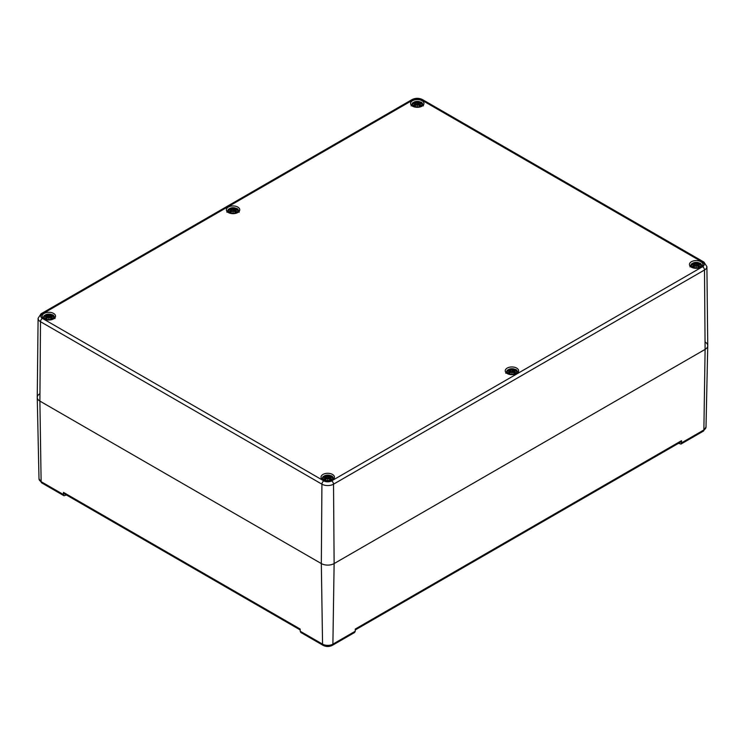 <?xml version="1.0" encoding="UTF-8"?>
<svg xmlns="http://www.w3.org/2000/svg" width="745" height="745" viewBox="0 0 745 745"><rect width="100%" height="100%" fill="white"/><g stroke="black" fill="none" stroke-linecap="round" stroke-linejoin="round"><path stroke-width="1.12" d="M678.565 443.284L680.995 444.057L703.308 431.169A2.71 1.565 -120 0 0 703.876 429.967L681.535 442.865L680.995 444.057M705.105 342.011A9.042 5.224 180 0 1 707.75 345.764A9.042 5.224 180 0 1 705.105 349.396L334.123 563.574A9.042 5.224 180 0 1 321.328 563.574L39.895 401.099L41.124 481.67A2.71 1.565 -60 0 0 41.692 482.872L64.005 495.76L66.435 494.978M681.535 442.865L681.535 440.686L680.995 441.878L355.272 629.935M681.535 440.686L355.3 629.041L355.225 631.257L332.894 644.146A7.31 4.219 180 0 1 322.557 644.146L300.226 631.257L300.812 632.468L323.125 645.356A2.71 1.565 -60 0 1 322.557 644.146L321.328 563.574A9.042 5.224 0 0 0 334.123 563.574L705.105 349.396A9.042 5.224 0 0 0 707.75 345.671L706.903 266.626L703.941 262.082A2.71 1.565 -60 0 0 702.582 262.221A5.485 3.166 180 0 1 702.582 266.701A2.71 1.565 60 0 1 704.5 270.007A8.204 4.731 0 0 0 706.903 266.626M703.308 431.169L706.009 427.034A7.31 4.219 180 0 1 703.876 429.967L705.105 349.396L704.5 270.007L333.527 484.185A2.71 1.565 -120 0 0 331.609 480.879A5.485 3.166 180 0 1 323.842 480.879A2.71 1.565 120 0 0 321.924 484.185A8.204 4.731 0 0 0 333.527 484.185L334.123 563.574L332.894 644.146A2.71 1.565 -120 0 1 332.335 645.356L354.648 632.468L355.225 631.257M300.188 629.935L64.005 493.581L63.465 492.389L63.465 494.559L41.124 481.67A7.31 4.219 180 0 1 38.991 478.737L37.25 397.467A9.042 5.224 180 0 1 39.895 393.714M63.465 492.389L300.161 629.041L300.226 631.257M64.005 495.751L63.465 494.559M323.842 480.879L42.418 318.404A5.485 3.166 180 0 1 42.418 313.915A2.71 1.565 -120 0 0 41.059 313.785L38.097 318.329L37.25 397.374A9.042 5.224 0 0 0 39.895 401.099A9.042 5.224 180 0 1 37.25 397.467M412.544 106.19A6.696 3.865 180 0 1 410.579 103.453A6.696 3.865 180 0 1 417.274 99.588A6.696 3.865 180 0 1 423.97 103.453A6.696 3.865 180 0 1 419.835 107.029A6.696 3.865 180 0 1 412.544 106.19M228.333 212.539A6.696 3.865 180 0 1 226.368 209.811A6.696 3.865 180 0 1 233.064 205.946A6.696 3.865 180 0 1 239.76 209.811A6.696 3.865 180 0 1 235.625 213.377A6.696 3.865 180 0 1 228.333 212.539M44.123 318.888A6.696 3.865 180 0 1 42.158 316.159A6.696 3.865 180 0 1 48.853 312.295A6.696 3.865 180 0 1 55.549 316.159A6.696 3.865 180 0 1 51.414 319.726A6.696 3.865 180 0 1 44.123 318.888M322.995 479.901A6.696 3.865 180 0 1 321.03 477.163A6.696 3.865 180 0 1 327.726 473.299A6.696 3.865 180 0 1 334.421 477.163A6.696 3.865 180 0 1 330.286 480.739A6.696 3.865 180 0 1 322.995 479.901M507.205 373.543A6.696 3.865 180 0 1 505.24 370.814A6.696 3.865 180 0 1 511.936 366.95A6.696 3.865 180 0 1 518.632 370.814A6.696 3.865 180 0 1 514.497 374.381A6.696 3.865 180 0 1 507.205 373.543M691.416 267.194A6.696 3.865 180 0 1 689.451 264.456A6.696 3.865 180 0 1 696.147 260.592A6.696 3.865 180 0 1 702.842 264.456A6.696 3.865 180 0 1 698.708 268.032A6.696 3.865 180 0 1 691.416 267.194M38.097 318.329A8.204 4.731 0 0 0 40.5 321.7L39.895 401.099L321.328 563.574L321.924 484.185L40.5 321.7A2.71 1.565 120 0 1 42.418 318.404M413.913 106.06A4.749 2.738 180 0 1 416.045 101.478A4.749 2.738 180 0 1 421.856 104.831A4.749 2.738 180 0 1 413.913 106.06M415.421 103.993A11.734 8.4 124.8 0 0 413.782 105.147L414.034 105.101A11.65 8.335 -55.2 0 1 415.487 104.095L415.561 105.334M413.782 105.147A4.098 2.365 180 0 0 415.123 105.93L415.123 105.93A11.734 4.908 -63.7 0 1 416.343 104.523L417.014 104.43L417.274 105.976L417.535 104.43L418.206 104.523A11.734 4.908 63.7 0 1 419.416 105.93A4.098 2.365 180 0 0 420.767 105.147A11.734 8.4 -124.8 0 0 419.128 103.993L419.025 103.564A11.65 8.167 -6.9 0 1 421.027 103.806A11.65 10.495 -168.6 0 0 419.025 103.266L419.416 101.888A11.734 6.09 107.7 0 0 418.206 102.391L417.535 102.41A11.65 1.984 -84.6 0 0 417.274 101.637A11.65 1.984 84.6 0 0 417.014 102.41L416.343 102.391A11.734 6.09 -107.7 0 0 415.123 101.888A4.098 2.365 180 0 0 413.782 102.67A11.734 7.217 46.7 0 1 415.421 102.922L415.524 103.266A11.65 10.495 168.6 0 0 413.512 103.806A11.65 8.167 6.9 0 1 415.524 103.564L415.524 103.564M418.634 104.933L419.09 102.912A11.734 7.217 -46.7 0 1 420.767 102.67L420.515 102.708M416.343 104.523L416.278 104.551A11.65 4.87 116.3 0 0 415.198 105.781A3.641 2.105 180 0 1 414.211 105.194M417.535 102.41L417.274 105.995L417.014 104.43L415.161 105.809M418.206 104.523L417.442 104.458L417.274 105.501L417.098 104.458L416.278 104.551L417.079 104.421M417.274 105.269L417.451 104.449L418.271 104.551A11.65 4.87 -116.3 0 1 419.342 105.781L419.342 105.781A3.641 2.105 180 0 0 420.338 105.194L420.767 105.147M419.128 103.993L419.062 104.095A11.65 8.335 55.2 0 1 420.515 105.101L420.338 105.194M420.664 103.732L418.96 103.574L418.988 105.334M418.699 104.998L419.025 103.266M418.96 103.583L419.062 104.095L418.96 103.583M421.027 103.806L420.366 103.713L421.027 103.806M420.674 102.661L418.96 103.369A11.557 10.421 11.4 0 1 420.189 103.657M418.206 102.391L418.271 102.493A11.65 6.044 -72.3 0 1 419.342 102.037M417.442 102.512L418.271 102.493L418.457 104.738M417.274 101.637L417.274 103.229L417.014 102.41M416.343 102.391L417.098 102.512M415.524 103.266L415.123 101.888M414.36 103.657A11.557 10.421 -11.4 0 1 415.58 103.369L415.487 102.95M414.183 103.713L413.512 103.806L414.183 103.713M415.58 103.387L415.85 104.998M692.785 267.073A4.749 2.738 180 0 1 694.917 262.482A4.749 2.738 180 0 1 700.738 265.844A4.749 2.738 180 0 1 692.785 267.073M694.293 264.997A11.734 8.4 124.8 0 0 692.654 266.151L692.906 266.114A11.65 8.335 -55.2 0 1 694.359 265.108L694.396 264.568A11.65 8.167 6.9 0 0 692.384 264.82A11.65 10.495 168.6 0 1 694.396 264.27L692.748 263.665M692.654 266.151A4.098 2.365 180 0 0 693.995 266.933L693.995 266.933A11.734 4.908 -63.7 0 1 695.215 265.537L695.886 265.434L696.147 266.989L696.407 265.434L697.078 265.537A11.734 4.908 63.7 0 1 698.298 266.933A4.098 2.365 180 0 0 699.639 266.151A11.734 8.4 -124.8 0 0 698 264.997L697.897 264.568A11.65 8.167 -6.9 0 1 699.909 264.82A11.65 10.495 -168.6 0 0 697.897 264.27L698.298 262.901A11.734 6.09 107.7 0 0 697.078 263.395L696.407 263.413A11.65 1.984 -84.6 0 0 696.147 262.65A11.65 1.984 84.6 0 0 695.886 263.413L695.215 263.395A11.734 6.09 -107.7 0 0 693.995 262.901A4.098 2.365 180 0 0 692.654 263.674A11.734 7.217 46.7 0 1 694.293 263.926L694.396 264.27M698 263.926A11.734 7.217 -46.7 0 1 699.639 263.674L699.387 263.721M695.215 265.537L695.15 265.565A11.65 4.87 116.3 0 0 694.07 266.785A3.641 2.105 180 0 1 693.083 266.198M696.407 263.413L696.147 266.999L695.97 265.453L695.15 265.565L695.97 265.462L696.147 266.272L696.407 265.434L696.147 266.272M698.223 266.785L698.223 266.785A11.65 4.87 -116.3 0 0 697.143 265.565L697.078 265.537M698 264.997L697.935 265.108A11.65 8.335 55.2 0 1 699.387 266.114L699.639 266.151M699.536 264.736L697.869 264.549L697.86 266.338M697.571 266.002L697.897 264.27M699.909 264.82L699.238 264.717L699.909 264.82M697.506 265.937L697.841 264.373A11.557 10.421 11.4 0 1 699.061 264.661M699.21 266.198L699.21 266.198A3.641 2.105 180 0 1 698.233 266.785L696.342 265.425M697.078 263.395L697.143 263.497A11.65 6.044 -72.3 0 1 698.223 263.041M696.314 263.516L697.143 263.497L697.339 265.742M696.147 262.65L696.147 264.233L695.886 263.413M695.215 263.395L695.97 263.497A11.557 1.965 -95.4 0 1 696.147 262.929A11.557 1.965 95.4 0 1 696.324 263.497M694.787 265.937L693.995 262.901M693.232 264.661A11.557 10.421 -11.4 0 1 694.452 264.373L694.359 263.954M694.433 266.338L694.396 264.568M693.055 264.717L692.384 264.82L693.055 264.717M694.452 264.391L694.722 266.002M229.702 212.418A4.749 2.738 180 0 1 231.835 207.827A4.749 2.738 180 0 1 237.655 211.189A4.749 2.738 180 0 1 229.702 212.418M231.211 210.351A11.734 8.4 124.8 0 0 229.572 211.506L229.823 211.459A11.65 8.335 -55.2 0 1 231.276 210.453L231.35 211.682M229.572 211.506A4.098 2.365 180 0 0 230.913 212.278L230.913 212.278A11.734 4.908 -63.7 0 1 232.133 210.882L232.803 210.779L233.064 212.334L233.325 210.779L233.995 210.882A11.734 4.908 63.7 0 1 235.215 212.278A4.098 2.365 180 0 0 236.556 211.506A11.734 8.4 -124.8 0 0 234.917 210.351L234.815 209.922A11.65 8.167 -6.9 0 1 236.826 210.165A11.65 10.495 -168.6 0 0 234.815 209.615L235.215 208.246A11.734 6.09 107.7 0 0 233.995 208.74L233.325 208.758A11.65 1.984 -84.6 0 0 233.064 207.995A11.65 1.984 84.6 0 0 232.803 208.758L232.133 208.74A11.734 6.09 -107.7 0 0 230.913 208.246A4.098 2.365 180 0 0 229.572 209.019A11.734 7.217 46.7 0 1 231.211 209.27L231.313 209.615A11.65 10.495 168.6 0 0 229.302 210.165A11.65 8.167 6.9 0 1 231.313 209.922L229.674 210.081M234.424 211.282L234.917 209.27A11.734 7.217 -46.7 0 1 236.556 209.019L236.305 209.066M232.133 210.882L232.067 210.91A11.65 4.87 116.3 0 0 230.987 212.129A3.641 2.105 180 0 1 230 211.543M233.325 208.758L233.064 212.344L232.887 210.798L232.067 210.91L232.887 210.816L233.064 211.617L233.325 210.779L233.064 211.617M236.556 211.506L236.128 211.543A3.641 2.105 180 0 1 235.15 212.129A11.65 4.87 -116.3 0 0 234.06 210.91L233.995 210.882M234.917 210.351L234.852 210.453A11.65 8.335 55.2 0 1 236.305 211.459L236.128 211.543M234.815 209.922L234.777 211.682M234.75 209.941L234.852 210.453L234.75 209.941M236.826 210.165L236.156 210.062L236.826 210.165M236.463 209.019L234.815 209.615M234.852 209.298L234.75 209.736A11.557 10.421 11.4 0 1 235.979 210.006M236.454 210.081L234.75 209.736M233.995 208.74L234.06 208.842A11.65 6.044 -72.3 0 1 235.141 208.386M233.232 208.861L234.06 208.842L234.256 211.086M233.064 207.995L233.064 209.578L232.803 208.758M232.133 208.74L232.887 208.861M231.313 209.615L230.913 208.246M230.149 210.006A11.557 10.421 -11.4 0 1 231.369 209.727L231.276 209.298M229.972 210.062L229.302 210.165L229.972 210.062M231.369 209.736L231.639 211.347M508.574 373.422A4.749 2.738 180 0 1 510.707 368.831A4.749 2.738 180 0 1 516.527 372.193A4.749 2.738 180 0 1 508.574 373.422M510.083 371.355A11.734 8.4 124.8 0 0 508.444 372.509L508.695 372.463A11.65 8.335 -55.2 0 1 510.148 371.457L510.223 372.686M508.444 372.509A4.098 2.365 180 0 0 509.785 373.282L509.785 373.282A11.734 4.908 -63.7 0 1 511.005 371.885L511.675 371.783L511.936 373.338L512.197 371.783L512.867 371.885A11.734 4.908 63.7 0 1 514.087 373.282A4.098 2.365 180 0 0 515.428 372.509A11.734 8.4 -124.8 0 0 513.789 371.355L513.687 370.926A11.65 8.167 -6.9 0 1 515.698 371.168A11.65 10.495 -168.6 0 0 513.687 370.628L514.087 369.25A11.734 6.09 107.7 0 0 512.867 369.744L512.197 369.762A11.65 1.984 -84.6 0 0 511.936 368.999A11.65 1.984 84.6 0 0 511.675 369.762L511.005 369.744A11.734 6.09 -107.7 0 0 509.785 369.25A4.098 2.365 180 0 0 508.444 370.032A11.734 7.217 46.7 0 1 510.083 370.274L510.185 370.619A11.65 10.495 168.6 0 0 508.174 371.168A11.65 8.167 6.9 0 1 510.185 370.926L510.185 370.926M513.296 372.286L513.752 370.265A11.734 7.217 -46.7 0 1 515.428 370.032L515.177 370.069M511.005 371.885L510.94 371.913A11.65 4.87 116.3 0 0 509.859 373.133A3.641 2.105 180 0 1 508.872 372.556M512.197 369.762L511.936 373.347L511.675 371.783L509.822 373.171M512.867 371.885L512.113 371.811L511.936 372.854L511.768 371.82L510.94 371.913L511.74 371.783M511.936 372.621L512.113 371.811L512.933 371.913A11.65 4.87 -116.3 0 1 514.013 373.133L514.013 373.133A3.641 2.105 180 0 0 515 372.556L515.428 372.509M513.789 371.355L513.724 371.457A11.65 8.335 55.2 0 1 515.177 372.463L515 372.556M515.326 371.085L513.659 370.908L513.65 372.686M513.361 372.351L513.687 370.619M513.631 370.945L513.724 371.457L513.631 370.945M515.698 371.168L515.028 371.066L515.698 371.168M515.335 370.023L513.631 370.731A11.557 10.421 11.4 0 1 514.851 371.019M512.867 369.744L512.933 369.846A11.65 6.044 -72.3 0 1 514.013 369.399M511.936 368.999L511.936 369.287A11.557 1.965 95.4 0 1 512.113 369.855L512.933 369.846L513.128 372.1M511.005 369.744L511.675 369.762M510.185 370.619L509.785 369.25M511.936 369.287L511.768 369.865A11.557 1.965 -95.4 0 1 511.936 369.287M509.021 371.019A11.557 10.421 -11.4 0 1 510.241 370.731L510.148 370.302M508.844 371.066L508.174 371.168L508.844 371.066M510.25 370.74L510.511 372.351M45.492 318.767A4.749 2.738 180 0 1 47.624 314.185A4.749 2.738 180 0 1 53.444 317.538A4.749 2.738 180 0 1 45.492 318.767M47 316.7A11.734 8.4 124.8 0 0 45.361 317.854L45.613 317.808A11.65 8.335 -55.2 0 1 47.065 316.802L47.103 316.271A11.65 8.167 6.9 0 0 45.091 316.513A11.65 10.495 168.6 0 1 47.103 315.973L46.702 314.595A4.098 2.365 180 0 0 45.361 315.377A11.734 7.217 46.7 0 1 47 315.629L47.103 315.973M50.697 315.61L51.005 314.595A11.734 6.09 107.7 0 0 49.785 315.088L49.114 315.107A11.65 1.984 -84.6 0 0 48.853 314.343A11.65 1.984 84.6 0 0 48.593 315.107L47.922 315.088A11.734 6.09 -107.7 0 0 46.702 314.595M45.361 317.854A4.098 2.365 180 0 0 46.702 318.637L46.702 318.637A11.734 4.908 -63.7 0 1 47.922 317.23L48.593 317.128L48.853 318.683L49.114 317.128L49.785 317.23A11.734 4.908 63.7 0 1 51.005 318.637A4.098 2.365 180 0 0 52.346 317.854A11.734 8.4 -124.8 0 0 50.707 316.7L50.604 316.271A11.65 8.167 -6.9 0 1 52.616 316.513A11.65 10.495 -168.6 0 0 50.604 315.973L50.707 315.629A11.734 7.217 -46.7 0 1 52.346 315.377L52.094 315.414M47.922 317.23L47.857 317.258A11.65 4.87 116.3 0 0 46.777 318.488M48.853 318.683L48.686 317.165L47.857 317.258L48.686 317.165L48.853 317.975L49.114 317.128L48.853 317.975M52.346 317.854L51.917 317.901A3.641 2.105 180 0 1 50.939 318.488A11.65 4.87 -116.3 0 0 49.85 317.258L49.785 317.23M50.707 316.7L50.641 316.802A11.65 8.335 55.2 0 1 52.094 317.808L51.917 317.901M50.604 316.271L50.567 318.031M50.548 316.29L50.641 316.802L50.548 316.29M52.616 316.513L51.945 316.42L52.616 316.513M50.641 315.656L50.278 317.696M52.252 315.368L50.409 315.852L50.213 317.631M49.785 315.088L49.85 315.2A11.65 6.044 -72.3 0 1 50.93 314.744M49.114 315.107L49.85 315.2L50.045 317.445M48.853 314.343L48.853 318.702M47.922 315.088L48.593 315.107M49.03 315.219L48.853 315.936L48.686 315.219M47 315.629L45.454 315.368M47.429 317.696L47.065 315.656M47.14 318.031L47.159 316.28L45.464 316.429M45.762 316.42L45.091 316.513L45.762 316.42M324.373 479.771A4.749 2.738 180 0 1 326.496 475.189A4.749 2.738 180 0 1 332.317 478.541A4.749 2.738 180 0 1 324.373 479.771M325.872 477.703A11.734 8.4 124.8 0 0 324.233 478.858L324.485 478.811A11.65 8.335 -55.2 0 1 325.938 477.815L326.012 479.044M324.233 478.858A4.098 2.365 180 0 0 325.584 479.64L325.584 479.64A11.734 4.908 -63.7 0 1 326.794 478.234L327.465 478.141L327.726 479.687L327.986 478.141L328.657 478.234A11.734 4.908 63.7 0 1 329.877 479.64A4.098 2.365 180 0 0 331.218 478.858A11.734 8.4 -124.8 0 0 329.579 477.703L329.476 477.275A11.65 8.167 -6.9 0 1 331.488 477.517A11.65 10.495 -168.6 0 0 329.476 476.977L329.877 475.599A11.734 6.09 107.7 0 0 328.657 476.102L327.986 476.12A11.65 1.984 -84.6 0 0 327.726 475.347A11.65 1.984 84.6 0 0 327.465 476.12L326.794 476.102A11.734 6.09 -107.7 0 0 325.584 475.599A4.098 2.365 180 0 0 324.233 476.381A11.734 7.217 46.7 0 1 325.872 476.632L325.975 476.977A11.65 10.495 168.6 0 0 323.973 477.517A11.65 8.167 6.9 0 1 325.975 477.275L324.336 477.443M329.085 478.644L329.579 476.632A11.734 7.217 -46.7 0 1 331.218 476.381L330.966 476.418M326.794 478.234L326.729 478.262A11.65 4.87 116.3 0 0 325.658 479.491A3.641 2.105 180 0 1 324.662 478.905M327.986 476.12L327.726 479.706L327.465 478.141L325.612 479.519M328.657 478.234L327.902 478.16L327.726 479.212L327.558 478.169L326.729 478.262L327.53 478.132M327.726 478.979L327.902 478.16L328.722 478.262A11.65 4.87 -116.3 0 1 329.802 479.491L329.802 479.491A3.641 2.105 180 0 0 330.789 478.905L331.218 478.858M329.579 477.703L329.513 477.815A11.65 8.335 55.2 0 1 330.966 478.811L330.789 478.905M329.476 477.275L329.439 479.044M329.42 477.294L329.513 477.815L329.42 477.294M331.488 477.517L330.817 477.424L331.488 477.517M331.125 476.372L329.476 476.977M329.513 476.66L329.42 477.098A11.557 10.421 11.4 0 1 330.64 477.368M331.115 477.443L329.42 477.098M328.657 476.102L328.722 476.204A11.65 6.044 -72.3 0 1 329.802 475.748M327.902 476.223L328.722 476.204L328.918 478.448M327.726 475.347L327.726 476.94L327.465 476.12M326.794 476.102L327.558 476.223M325.975 476.977L325.584 475.599M324.811 477.368A11.557 10.421 -11.4 0 1 326.04 477.079L325.938 476.66M324.634 477.424L323.973 477.517L324.634 477.424M326.04 477.098L326.301 478.709M42.418 313.915L413.391 99.737A2.71 1.565 -120 0 0 412.041 99.606L41.059 313.785M413.391 99.737A5.485 3.166 180 0 1 421.158 99.737A2.71 1.565 -60 0 1 422.508 99.606C419.016 97.884 415.524 97.884 412.041 99.606M421.158 99.737L702.582 262.221M702.582 266.701L331.609 480.879M419.416 101.888A4.098 2.365 180 0 1 420.767 102.67M417.098 102.493A11.557 1.965 -95.4 0 1 417.274 101.925A11.557 1.965 95.4 0 1 417.451 102.493M415.198 102.037A11.65 6.044 72.3 0 1 416.278 102.493L416.083 104.738M419.239 102.288A3.641 2.105 180 0 1 420.078 102.726M414.471 102.726A3.641 2.105 180 0 1 415.31 102.288M698.298 262.901A4.098 2.365 180 0 1 699.639 263.674M694.07 263.041A11.65 6.044 72.3 0 1 695.15 263.497L694.955 265.742M698.112 263.302A3.641 2.105 180 0 1 698.95 263.73M693.344 263.73A3.641 2.105 180 0 1 694.182 263.302M235.215 208.246A4.098 2.365 180 0 1 236.556 209.019M232.887 208.851A11.557 1.965 -95.4 0 1 233.064 208.274A11.557 1.965 95.4 0 1 233.241 208.851M230.987 208.386A11.65 6.044 72.3 0 1 232.067 208.842L231.872 211.086M235.029 208.647A3.641 2.105 180 0 1 235.867 209.075M230.261 209.075A3.641 2.105 180 0 1 231.099 208.647M514.087 369.25A4.098 2.365 180 0 1 515.428 370.032M509.859 369.399A11.65 6.044 72.3 0 1 510.94 369.846L510.744 372.1M513.901 369.65A3.641 2.105 180 0 1 514.739 370.079M509.133 370.079A3.641 2.105 180 0 1 509.971 369.65M51.005 314.595A4.098 2.365 180 0 1 52.346 315.377M50.548 316.076A11.557 10.421 11.4 0 1 51.768 316.364M48.676 315.2A11.557 1.965 -95.4 0 1 48.853 314.632A11.557 1.965 95.4 0 1 49.03 315.2M46.777 314.744A11.65 6.044 72.3 0 1 47.857 315.2L47.661 317.445M45.939 316.364A11.557 10.421 -11.4 0 1 47.159 316.076M46.767 318.488A3.641 2.105 180 0 1 45.79 317.901L46.842 318.478M50.818 314.995A3.641 2.105 180 0 1 51.656 315.424M46.05 315.424A3.641 2.105 180 0 1 46.888 314.995M329.877 475.599A4.098 2.365 180 0 1 331.218 476.381M327.549 476.204A11.557 1.965 -95.4 0 1 327.726 475.636A11.557 1.965 95.4 0 1 327.902 476.204M325.658 475.748A11.65 6.044 72.3 0 1 326.729 476.204L326.543 478.448M329.69 475.999A3.641 2.105 180 0 1 330.529 476.437M324.922 476.437A3.641 2.105 180 0 1 325.761 475.999M706.009 427.034L707.75 345.764M332.335 645.356C329.262 646.874 326.189 646.874 323.125 645.356M41.692 482.872L38.991 478.737M422.508 99.606L703.941 262.082M423.421 105.883C421.735 100.715 420.851 102.754 419.062 101.525L412.628 102.847L411.119 105.883M417.47 104.421L419.388 105.809M415.915 104.933L415.719 103.145L413.875 102.661M413.885 103.732L415.552 103.546M415.263 105.781L414.183 105.157M420.366 105.157L419.286 105.781M702.293 266.887C700.607 261.719 699.723 263.758 697.935 262.529L691.5 263.851L689.991 266.887M695.951 265.425L694.033 266.822M699.546 263.665L697.963 263.916M692.757 264.736L694.424 264.549M694.135 266.785L693.055 266.161M699.238 266.161L698.158 266.785M239.21 212.232C237.525 207.063 236.64 209.103 234.852 207.874L228.417 209.196L226.908 212.232M232.868 210.77L230.95 212.167M233.26 210.77L235.178 212.167M234.768 209.904L234.489 211.347M231.704 211.282L231.509 209.503L229.665 209.019M231.052 212.129L229.972 211.506M236.156 211.506L235.075 212.129M518.092 373.236C516.397 368.067 515.512 370.107 513.724 368.877L507.289 370.2L505.79 373.236M512.132 371.783L514.05 373.171M510.576 372.286L510.381 370.507L508.537 370.023M508.546 371.085L510.213 370.908M509.925 373.133L508.844 372.509M515.028 372.509L513.948 373.133M55.009 318.59C53.314 313.412 52.429 315.452 50.641 314.222L44.206 315.545L42.707 318.59M48.658 317.128L46.739 318.515M49.049 317.128L50.967 318.515M52.243 316.429L50.576 316.253M47.037 315.61L47.494 317.631M51.945 317.864L50.865 318.478M333.881 479.594C332.186 474.425 331.301 476.465 329.523 475.236L323.079 476.558L321.579 479.594M327.921 478.132L329.839 479.519M329.43 477.266L329.15 478.709M326.366 478.644L326.17 476.865L324.326 476.372M325.714 479.491L324.634 478.867M330.817 478.867L329.737 479.491"/></g></svg>
